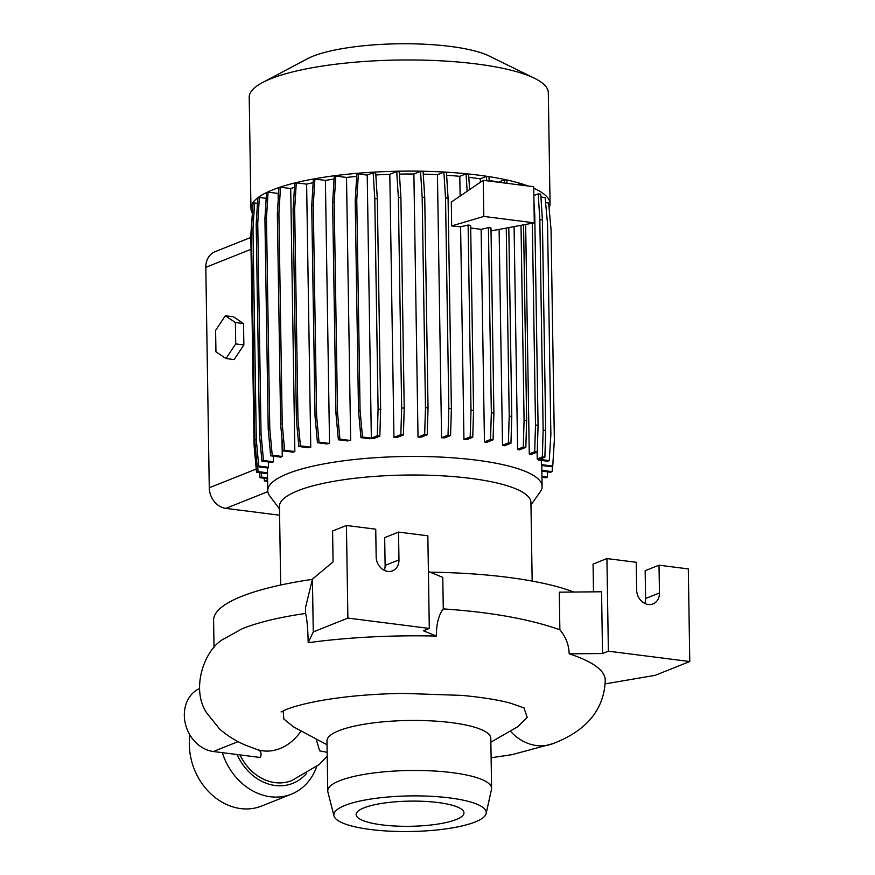 <?xml version="1.0" encoding="UTF-8"?>
<svg xmlns="http://www.w3.org/2000/svg" width="875" height="875" viewBox="0 0 875 875"><rect width="100%" height="100%" fill="white"/><g stroke="black" fill="none" stroke-linecap="round" stroke-linejoin="round"><path stroke-width="1.31" d="M327.206 756.241L319.255 764.509L291.703 780.609A46.583 38.62 -111.8 0 1 239.98 754.906M316.116 738.938L319.637 750.827L327.152 752.325M238.142 741.617L213.336 751.516L260.181 757.466A95.758 22.356 179.1 0 0 259.503 750.389M532.164 581.077L530.928 502.447A125.748 29.356 179.1 0 0 438.878 475.639A125.748 29.356 179.1 0 0 297.741 490.777A125.748 29.356 179.1 0 0 279.453 506.406L280.689 585.025M530.972 504.941L540.258 491.805A137.189 32.025 179.1 0 0 542.117 486.391A137.189 32.025 179.1 0 0 441.689 457.133A137.189 32.025 179.1 0 0 287.722 473.648A137.189 32.025 179.1 0 0 267.761 490.7A137.189 32.025 179.1 0 0 269.806 496.048L279.497 508.889M549.062 207.911A149.57 34.913 179.1 0 0 550.058 203.744L548.308 92.597A149.57 34.913 179.1 0 0 534.538 78.291A149.57 34.913 179.1 0 0 407.247 59.959A149.57 34.913 179.1 0 0 270.955 78.706A149.57 34.913 179.1 0 0 262.522 82.567A149.57 34.913 179.1 0 0 249.211 97.3L250.95 208.447A149.57 34.913 179.1 0 0 252.175 212.756M528.194 186.014A149.57 34.913 179.1 0 0 272.705 189.853A149.57 34.913 179.1 0 0 250.95 208.447M534.538 78.291L489.169 56.022A100.067 23.363 179.1 0 0 403.998 43.75A100.067 23.363 179.1 0 0 312.823 56.295A100.067 23.363 179.1 0 0 307.18 58.877L262.522 82.567M278.622 193.211A137.189 32.025 179.1 0 0 278.141 193.441L278.228 199.555M281.991 438.955L282.264 456.488A137.189 32.025 179.1 0 0 280.941 457.133L270.659 455.831L268.22 429.308L264.917 218.783L266.525 192.773L268.078 192.161L278.141 193.441M273.306 456.17L273.394 461.781A137.189 32.025 179.1 0 0 272.53 462.481L261.931 461.136L259.503 434.623L256.189 224.088L257.797 198.089L259.35 197.466L266.175 198.33M268.395 461.956L268.472 467.283A137.189 32.025 179.1 0 0 268.111 468.048L257.173 466.659L254.745 440.147L251.431 229.611L253.039 203.612L254.592 202.989L252.984 228.998L256.298 439.523L258.727 466.036L268.472 467.283M312.375 579.37A193.397 45.15 179.1 0 0 241.719 596.345A193.397 45.15 179.1 0 0 213.598 620.386L214.025 647.73M301.142 730.942A46.583 37.898 108.7 0 1 256.933 749.448L247.472 745.905C237.562 742.087 228.342 736.531 219.8 729.236L206.511 712.688C190.925 688.898 203.984 651.416 221.878 640.019L242.288 628.688C258.377 622.3 279.475 617.225 305.572 613.441C307.016 618.888 307.891 628.644 308.186 642.72A202.923 47.37 179.1 0 1 436.33 636.07C436.384 623.919 438.692 614.873 443.275 608.913C490.667 612.095 529.528 619.052 559.869 629.781C565.775 636.77 568.881 644.788 569.198 653.844A202.923 47.37 179.1 0 1 605.27 680.105C603.925 718.364 574.755 735.186 553.219 743.531L553.153 743.553A46.583 38.609 68.3 0 0 553.186 743.542A46.583 38.609 68.3 0 1 510.256 731.041M486.15 813.498L491.488 789.403A81.933 19.13 179.1 0 0 491.597 788.342L490.809 738.325A81.933 19.13 179.1 0 0 430.839 720.858A81.933 19.13 179.1 0 0 338.877 730.713A81.933 19.13 179.1 0 0 326.966 740.895L327.753 790.913A81.933 19.13 179.1 0 0 327.895 791.973L333.977 815.894A76.213 17.795 179.1 0 0 391.672 831.25A76.213 17.795 179.1 0 0 475.169 821.986A76.213 17.795 179.1 0 0 486.15 813.498A76.213 17.795 179.1 0 0 432.491 796.37A76.213 17.795 179.1 0 0 344.925 805.438A76.213 17.795 179.1 0 0 333.977 815.894M283.15 710.828L283.85 719.042L293.584 726.906L327.031 744.756M491.597 788.342A81.933 19.13 179.1 0 0 431.616 770.875A81.933 19.13 179.1 0 0 339.664 780.73A81.933 19.13 179.1 0 0 327.753 790.913M456.127 819.558A53.922 12.589 179.1 0 0 463.969 812.864A53.922 12.589 179.1 0 0 424.495 801.369A53.922 12.589 179.1 0 0 363.978 807.855A53.922 12.589 179.1 0 0 356.136 814.559A53.922 12.589 179.1 0 0 395.609 826.055A53.922 12.589 179.1 0 0 456.127 819.558M316.652 766.675A59.062 48.967 -111.8 0 1 291.375 794.172A59.062 48.967 -111.8 0 1 270.386 796.742A59.062 48.967 -111.8 0 1 222.283 752.653M291.375 794.172L261.702 806.017A59.062 48.967 -111.8 0 1 240.702 808.587A59.062 48.967 -111.8 0 1 189.93 734.989M306.359 773.609A49.536 41.07 -111.8 0 1 275.188 785.498A49.536 41.07 -111.8 0 1 237.125 754.534M490.864 742.186L517.902 726.644L527.198 717.369L523.917 707.777M605.194 683.878L655.145 675.347L689.773 661.533L608.377 651.186L606.922 558.567L636.223 562.286L636.661 590.078A13.333 11.058 68.2 0 0 653.002 603.914A13.333 11.058 68.2 0 0 659.455 592.977L659.017 565.184L688.319 568.914L689.773 661.533M569.198 653.844L602.525 653.527L601.552 591.773L559.278 592.178L559.869 629.781M305.572 613.441L305.484 607.698L312.43 579.141L313.261 631.914L308.186 642.72M443.275 608.913L442.783 577.38L428.4 571.462M436.33 636.07L423.434 630.777L429.297 628.436L347.889 618.089L346.434 525.47L375.736 529.189L376.173 556.981A13.333 11.058 68.2 0 0 392.514 570.817A13.333 11.058 68.2 0 0 398.967 559.88L398.53 532.087L427.842 535.806L429.297 628.436M602.525 653.527L608.377 651.186M593.502 591.85L593.064 564.091L606.922 558.567M644.777 603.433A13.333 11.058 68.2 0 0 645.597 598.5L645.159 570.708L659.017 565.184M312.43 579.141L333.069 561.87L332.587 530.994L346.434 525.47M384.3 570.336A13.333 11.058 68.2 0 0 385.12 565.403L384.683 537.611L398.53 532.087M313.261 631.914L347.889 618.089M573.814 592.047A193.397 45.15 179.1 0 0 430.128 572.173M550.058 203.744A149.57 34.913 179.1 0 0 533.739 188.256M335.792 176.094L334.239 176.706L332.642 202.716L335.945 413.241L338.373 439.764L347.309 440.902A137.189 32.025 179.1 0 1 350.645 440.508L346.511 177.45L335.792 176.094L334.195 202.092L337.498 412.628L339.927 439.141L350.645 440.508M356.705 176.389A137.189 32.025 179.1 0 0 346.511 177.45M358.367 173.972L356.814 174.595L355.206 200.594L358.52 411.13L360.948 437.642L369.381 438.714A137.189 32.025 179.1 0 1 374.172 438.364L379.827 436.111L377.278 435.783L371.35 438.145L367.216 175.098L358.367 173.972L356.759 199.981L360.073 410.506L362.502 437.03L371.35 438.145M367.216 175.098L373.144 172.736L374.784 198.505L378.088 409.03L377.278 435.783M379.827 436.111L380.647 409.358L377.333 198.833L375.692 173.053L373.144 172.736M389.812 174.322L393.947 437.369A137.189 32.025 179.1 0 1 397.589 437.259L403.408 434.941L404.217 408.198L400.914 197.662L399.273 171.894L396.714 171.566L389.812 174.322A137.189 32.025 179.1 0 0 375.823 174.956M413.886 174.016L418.02 437.073A137.189 32.025 179.1 0 1 421.302 437.106L427.219 434.744L428.039 407.991L424.736 197.466L423.095 171.686L420.536 171.369L413.886 174.016A137.189 32.025 179.1 0 0 399.405 174.081M437.445 174.694L441.58 437.752A137.189 32.025 179.1 0 1 444.555 437.905L450.57 435.509L451.391 408.756L448.077 198.22L446.436 172.452L443.887 172.134L437.445 174.694A137.189 32.025 179.1 0 0 423.248 174.169M469.602 189.602L468.617 174.158L466.058 173.841L459.812 176.334A137.189 32.025 179.1 0 0 446.622 175.241M489.223 181.07L488.939 176.761L486.391 176.433L480.32 178.861A137.189 32.025 179.1 0 0 468.814 177.308M507.019 183.323L506.811 180.173L504.263 179.856L498.378 182.23A137.189 32.025 179.1 0 0 489.169 180.338M517.442 184.658L519.137 183.98L519.192 184.877M521.752 185.205L521.686 184.308L519.137 183.98M533.848 195.584L538.202 193.845L539.842 219.625L543.145 430.15L542.336 456.903L537.206 458.948A137.189 32.025 179.1 0 1 538.388 460.042L547.706 461.234L549.259 460.611L539.514 459.375L544.884 457.22L542.336 456.903M539.842 219.625L542.391 219.942L540.761 194.173L538.202 193.845M540.936 197.028L545.125 197.553L547.553 224.077L550.867 434.602L549.259 460.611M545.595 202.628L548.614 203.011L551.042 229.523L554.356 440.059L552.748 466.058L541.395 464.625A137.189 32.025 179.1 0 1 541.636 465.467L551.195 466.681L552.748 466.058M252.7 209.059L250.786 235.189L254.1 445.714L256.528 472.238L267.498 473.627M257.469 203.35L254.592 202.989M280.503 187.228L278.95 187.852L277.353 213.85L280.656 424.386L283.084 450.898L293.07 452.167A137.189 32.025 179.1 0 1 294.842 451.577L290.708 188.519L280.503 187.228L278.906 213.238L282.209 423.762L284.637 450.275L294.842 451.577M294.47 187.348A137.189 32.025 179.1 0 0 290.708 188.519M296.275 182.82L294.722 183.444L293.114 209.442L296.417 419.978L298.845 446.491L308.525 447.716A137.189 32.025 179.1 0 1 310.756 447.191L306.622 184.133L296.275 182.82L294.667 208.83L297.97 419.355L300.398 445.867L310.756 447.191M313.152 182.7A137.189 32.025 179.1 0 0 306.622 184.133M314.891 179.069L313.338 179.692L311.73 205.691L315.033 416.227L317.461 442.739L326.802 443.931A137.189 32.025 179.1 0 1 329.536 443.461L325.402 180.403L314.891 179.069L313.283 205.078L316.586 415.603L319.025 442.127L329.536 443.461M334.097 179.058A137.189 32.025 179.1 0 0 325.402 180.403M541.33 460.425L541.395 464.625M537.097 452.123L537.206 458.948M533.958 202.191L534.756 214.791L538.07 425.316L537.25 452.069L530.742 454.661A137.189 32.025 179.1 0 0 529.266 453.906L525.656 224.47M523.567 224.875L526.641 420.602L525.82 447.355L519.433 449.903A137.189 32.025 179.1 0 0 517.595 449.291L514.095 226.658M508.802 227.664L511.766 416.478L510.945 443.231L504.656 445.736A137.189 32.025 179.1 0 0 502.512 445.255L499.122 229.502M473.561 410.462L471.002 410.134L470.192 436.887L472.752 437.216L473.561 410.462L470.652 225.378L468.103 225.05L460.6 226.811L451.664 225.925L483.809 216.431L534.286 222.841L491.028 230.912M481.119 229.359L488.425 227.642L490.984 227.97L493.894 413.066L493.073 439.819L486.872 442.291A137.189 32.025 179.1 0 0 484.455 441.908L481.119 229.359L470.695 227.97M472.752 437.216L466.637 439.655A137.189 32.025 179.1 0 0 463.936 439.381L460.6 226.811M451.664 225.925L451.292 202.059L483.241 180.305L533.717 186.725L534.286 222.841M459.812 176.334L460.119 196.055M480.32 178.861L480.375 182.262M250.83 237.42L215.02 251.705A19.053 15.794 68.2 0 0 205.811 267.334L209.267 487.78A19.053 15.794 68.2 0 0 225.837 508.375L279.595 515.211M483.809 216.431L483.241 180.305M243.523 323.542L233.461 316.794L225.323 315.766L215.6 330.4L215.939 351.794L226.002 358.542L234.139 359.581L243.863 344.936L243.523 323.542L235.386 322.503L225.323 315.766M226.002 358.542L235.725 343.897L243.863 344.936M235.725 343.897L235.386 322.503M420.536 171.369L422.177 197.138L425.48 407.663L424.67 434.416L418.02 437.073M424.736 197.466L422.177 197.138M428.039 407.991L425.48 407.663M427.219 434.744L424.67 434.416M506.253 228.145L509.206 416.15L508.397 442.903L502.512 445.255M504.263 179.856L504.459 183.006M511.766 416.478L509.206 416.15M510.945 443.231L508.397 442.903M264.206 478.22L264.392 481.064L267.597 479.784M264.392 481.064L267.619 481.13M257.633 466.714L258.081 471.614L267.488 472.806M251.519 234.894L250.786 235.189M255.216 445.266L254.1 445.714M258.081 471.614L256.528 472.238M278.906 213.238L277.353 213.85M282.209 423.762L280.656 424.386M284.637 450.275L283.084 450.898M356.759 199.981L355.206 200.594M360.073 410.506L358.52 411.13M362.502 437.03L360.948 437.642M443.887 172.134L445.528 197.903L448.831 408.428L448.022 435.181L441.58 437.752M448.077 198.22L445.528 197.903M451.391 408.756L448.831 408.428M450.57 435.509L448.022 435.181M521.019 225.356L524.081 420.284L523.272 447.027L517.595 449.291M526.641 420.602L524.081 420.284M525.82 447.355L523.272 447.027M252.984 228.998L251.431 229.611M256.298 439.523L254.745 440.147M258.727 466.036L257.173 466.659M294.667 208.83L293.114 209.442M297.97 419.355L296.417 419.978M300.398 445.867L298.845 446.491M377.333 198.833L374.784 198.505M380.647 409.358L378.088 409.03M470.192 436.887L463.936 439.381M468.103 225.05L471.002 410.134M466.058 173.841L467.163 191.253M532.339 223.213L535.511 424.988L534.691 451.741L529.266 453.906M534.756 214.791L534.155 214.714M538.07 425.316L535.511 424.988M537.25 452.069L534.691 451.741M552.442 466.189L552.103 471.636L550.55 472.248L541.877 471.155M552.103 471.636L541.866 470.334M259.35 197.466L257.742 223.475L261.056 434L263.484 460.523L273.394 461.781M257.742 223.475L256.189 224.088M261.056 434L259.503 434.623M263.484 460.523L261.931 461.136M313.283 205.078L311.73 205.691M316.586 415.603L315.033 416.227M319.025 442.127L317.461 442.739M396.714 171.566L398.355 197.345L401.658 407.87L400.848 434.623L393.947 437.369M400.914 197.662L398.355 197.345M404.217 408.198L401.658 407.87M403.408 434.941L400.848 434.623M493.894 413.066L491.334 412.738L490.525 439.491L484.455 441.908M493.073 439.819L490.525 439.491M488.425 227.642L491.334 412.738M486.391 176.433L486.664 180.742M542.391 219.942L545.705 430.478L543.145 430.15M545.705 430.478L544.884 457.22M547.673 471.887L547.345 477.159L545.792 477.772L541.975 477.291M547.345 477.159L541.964 476.47M261.177 472.828L261.57 477.061L267.564 477.827M259.547 472.62L260.017 477.684L267.575 478.647M261.57 477.061L260.017 477.684M268.078 192.161L266.47 218.159L269.773 428.695L272.212 455.208L282.264 456.488M266.47 218.159L264.917 218.783M269.773 428.695L268.22 429.308M272.212 455.208L270.659 455.831M334.195 202.092L332.642 202.716M337.498 412.628L335.945 413.241M339.927 439.141L338.373 439.764M213.336 751.516A33.348 27.65 -111.8 0 1 185.227 723.078A33.348 27.65 -111.8 0 1 199.544 688.516M645.597 598.5L659.455 592.977M385.12 565.403L398.967 559.88M209.267 487.78L256.233 469.044M225.837 508.375L267.837 491.619M205.811 267.334L251.016 249.298M256.933 749.448L260.914 751.023M267.411 467.961L267.761 490.7M524.486 708.072L510.267 703.095C497.897 699.814 481.709 697.244 461.683 695.384L402.719 693.372C367.839 694.05 337.575 697.025 311.948 702.308C300.453 704.791 291.823 707.219 286.059 709.581L281.05 711.933M552.989 743.619L512.028 754.655L491.116 757.772M541.789 465.489L542.117 486.391"/></g></svg>
